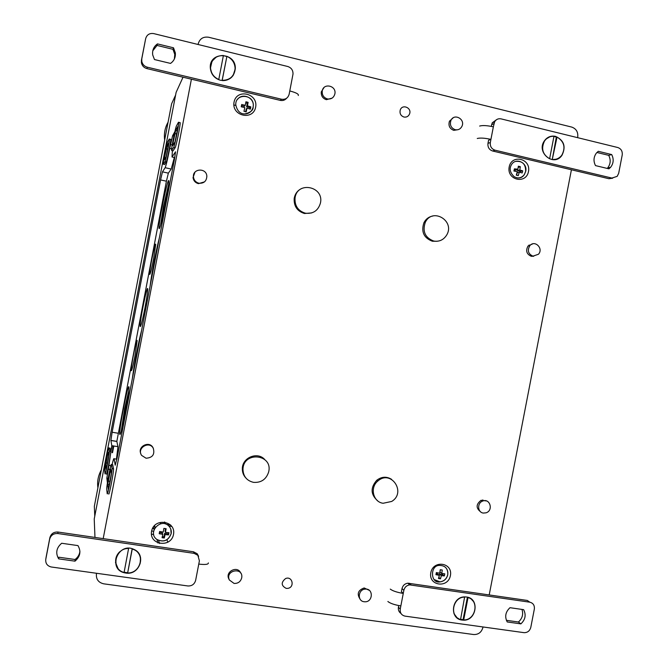 <?xml version="1.0" encoding="UTF-8"?>
<svg xmlns="http://www.w3.org/2000/svg" width="668" height="668" viewBox="0 0 668 668"><rect width="100%" height="100%" fill="white"/><g stroke="black" fill="none" stroke-linecap="round" stroke-linejoin="round"><path stroke-width="1" d="M168.962 526.167C170.899 528.288 171.634 530.793 171.158 533.682C168.419 540.671 163.693 542.625 156.98 539.527C163.685 542.583 168.403 540.629 171.142 533.649C171.626 530.768 170.891 528.271 168.962 526.167C160.821 517.199 146.868 532.713 156.98 539.527L156.972 539.485C163.677 542.55 168.394 540.587 171.133 533.615L170.791 529.089M163.243 532.079L159.635 531.486L159.201 533.724L162.808 534.308L162.073 537.715L164.311 537.999L165.046 534.6L168.545 534.909L168.979 532.688L165.48 532.371L166.123 528.697L163.885 528.405L163.243 532.079M245.373 113.977C249.506 113.468 252.086 111.172 253.122 107.089L253.281 105.686C253.949 97.445 242.334 92.677 237.599 99.281M245.916 101.778L245.273 105.302L241.699 104.509L241.24 106.796L244.805 107.581L243.979 111.314L246.166 111.873L247.001 108.141L250.375 109.134L250.834 106.855L247.461 105.861L248.112 102.338L245.916 101.778M434.258 579.791L439.987 581.845C444.053 581.252 446.633 578.88 447.71 574.739C448.22 571.457 447.276 568.819 444.88 566.806M439.753 573.202L436.354 572.576L435.937 574.689L439.335 575.315L438.475 578.513L440.496 578.805L441.348 575.616L444.362 575.941L444.779 573.837L441.773 573.503L442.249 570.013L440.237 569.712L439.753 573.202M517.475 177.93C520.314 178.055 522.601 176.928 524.33 174.54L525.658 171.334C525.741 164.136 522.434 160.821 515.729 161.397M518.351 166.207L517.8 169.547L514.418 168.862L513.917 171.016L517.308 171.693L516.289 175.166L518.276 175.634L519.295 172.16L522.209 172.97L522.702 170.824L519.788 170.014L520.339 166.674L518.351 166.207M253.514 482.354C246.768 480.726 243.252 476.393 242.977 469.37C243.227 450.766 273.462 454.156 268.603 472.134C266.14 479.449 261.113 482.864 253.514 482.354M245.732 477.829C243.394 475.257 242.267 472.201 242.342 468.66C242.259 457.613 257.372 451.368 264.603 459.392M383.131 503.263C373.078 502.119 369.629 487.373 377.938 480.96C391.097 469.253 406.653 492.583 391.682 501.451L383.131 503.263M377.662 500.825C370.581 494.545 370.297 487.682 376.794 480.225C381.653 476.593 386.563 476.284 391.531 479.307M305.326 213.184C298.078 210.896 294.638 205.869 295.031 198.12C296.951 180.661 324.548 186.322 320.389 203.222C318.068 210.754 313.041 214.077 305.326 213.184M311.68 212.925L304.449 213.501C297.218 211.222 293.803 206.22 294.187 198.496C295.014 193.795 297.527 190.447 301.736 188.459M433.724 241.039C425.107 237.724 422.293 231.512 425.265 222.419C432.305 207.055 455.442 220.949 446.625 235.128C443.527 239.946 439.227 241.916 433.724 241.039M437.181 241.265L432.363 241.24C423.788 237.933 420.974 231.754 423.938 222.686C425.9 218.97 428.881 216.741 432.872 216.006M146.058 458.223L141.641 455.417C136.439 448.228 149.189 440.421 153.264 448.278C154.976 454.432 152.571 457.747 146.058 458.223M140.789 453.589C137.458 446.308 149.381 440.521 152.989 447.644L153.406 448.545M198.889 183.216C195.799 182.356 193.996 180.327 193.469 177.154C192.225 168.369 206.529 167.459 206.855 176.277C206.504 181.245 203.849 183.558 198.889 183.216M204.517 181.863L198.429 183.658C195.348 182.798 193.553 180.786 193.027 177.621L194.939 172.21M483.306 513.066C477.52 512.431 476.977 503.029 482.613 501.092C489.945 497.869 493.677 510.486 486.104 512.815L483.306 513.066M480.793 511.964C475.825 508.189 475.925 504.298 481.102 500.29L486.529 500.95M532.964 256.145C528.246 254.007 527.169 250.558 529.749 245.799C534.634 239.453 543.886 248.479 538.45 254.257L532.964 256.145M533.715 256.253L531.26 256.278C526.551 254.149 525.482 250.717 528.054 245.974L532.722 243.862M234.059 583.431L229.358 579.991C224.84 570.063 243.494 566.715 241.732 577.745C240.647 581.686 238.092 583.582 234.059 583.431M228.924 579.123L228.782 578.847C224.974 571.441 237.75 565.278 240.705 573.069M364.127 601.734C357.038 601.075 358.073 589.335 365.246 589.126C373.604 588.216 373.12 602.26 364.82 601.793L364.127 601.734M360.152 599.246C356.662 593.952 357.998 590.195 364.16 587.965L369.304 590.337M327.328 98.914C323.654 97.645 321.951 95.031 322.235 91.082C323.345 82.54 336.781 85.621 334.86 93.954C333.733 97.787 331.219 99.44 327.328 98.914M332.046 98.146L326.36 99.682C322.694 98.421 321.007 95.825 321.283 91.892L323.905 87.692M455.2 129.717C451.034 128.047 449.597 124.983 450.883 120.532C453.981 112.859 465.663 119.146 461.88 126.427C460.386 129.133 458.165 130.227 455.2 129.717M458.106 129.667L453.764 130.352C449.606 128.69 448.17 125.634 449.455 121.2L453.104 117.885M518.176 167.484L520.339 166.674M514.201 169.847L515.587 170.173L517.8 169.547L517.566 170.641L519.788 170.014M517.566 170.641L520.706 171.384L522.702 170.824M520.706 171.384L520.489 172.478M516.673 175.25L517.157 172.753L519.295 172.16M440.404 569.737L439.953 572.075L441.773 573.503M442.926 573.653L442.734 574.655L444.362 575.941M442.734 574.655L439.544 574.179L441.348 575.616M439.544 574.179L439.327 575.315L437.54 573.879L436.154 573.678M439.293 575.49L438.901 577.528L440.496 578.805M245.715 102.922L247.294 103.29L248.112 102.338M247.294 103.29L246.609 106.838L247.461 105.861M246.609 106.838L250.116 107.665L250.834 106.855M250.116 107.665L249.865 108.976M245.674 111.74L246.183 109.068L247.001 108.141M241.482 105.627L244.404 106.312L245.273 105.302M165.539 528.622L165.063 531.118L165.48 532.371M168.428 532.646L168.545 534.909M168.186 533.874L164.629 533.34L165.046 534.6M164.629 533.34L163.952 536.88L164.311 537.999M163.952 536.88L162.316 536.638M159.435 532.571L162.391 533.006L162.808 534.308M159.376 237.833C156.112 250.266 151.477 274.398 150.125 285.996M141.591 330.451C138.577 341.607 133.942 365.722 132.347 378.589M165.672 202.713C167.877 190.998 168.912 183.792 168.795 181.086C168.261 174.991 158.232 223.529 159.042 228.155C159.218 231.487 162.742 218.094 165.672 202.713M161.906 220.189L163.885 206.17C165.697 197.018 167.05 191.499 167.944 189.612M125.208 413.442C127.755 399.806 129.007 391.114 128.974 387.348C128.582 380.284 119.038 428.522 119.697 434.192C120.273 435.895 122.11 428.973 125.208 413.442M122.52 426.259L124.891 409.275L128.214 395.648M144.956 307.99C146.843 297.886 147.762 291.549 147.695 288.977C147.336 283.649 139.52 322.302 140.113 326.393C140.681 327.437 142.292 321.3 144.956 307.99M153.59 258.975L155.694 244.471C155.402 240.355 149.081 271.317 149.574 274.381C150.066 275.041 151.402 269.914 153.59 258.975M134.852 356.595L137.14 340.755C136.89 336.355 130.711 367.233 131.162 370.598C131.579 371.508 132.807 366.841 134.852 356.595M164.42 158.032L166.925 146.041L168.862 142.576L166.148 156.696L164.278 159.827L164.42 158.032L165.238 158.216M166.925 146.041L168.144 146.309M105.544 465.763L108.191 452.002L108.734 455.768L106.028 469.863L105.544 465.763L106.78 465.963M107.74 484.35L110.663 469.12L111.339 473.754L108.333 489.385L107.74 484.35L109.251 484.592M172.903 143.687L175.701 130.343L178.08 126.093L175.074 141.766L172.77 145.616L172.903 143.687L173.805 143.887M175.701 130.343L177.204 130.686M171.217 169.046L165.138 167.71L162.474 171.843L160.562 179.926L112.124 432.238L110.896 440.404L116.833 441.381L166.407 181.195L168.361 173.137L171.217 169.046L174.34 157.498M116.833 441.381L117.927 446.591L111.815 445.806L117.927 446.591M116.441 459.141L117.96 446.817M172.377 150.634L172.027 156.988L175.542 151.828L174.465 159.226L117.1 458.006L115.213 465.212L114.086 458.766C113.869 457.964 113.193 459.968 112.065 464.786M110.888 465.638L108.909 465.32L106.847 478.079L107.414 482.947M108.909 465.32L111.815 445.806M110.896 440.404L111.79 445.581M165.138 167.71C166.107 165.48 167.643 159.042 169.747 148.396L172.586 135.738L174.857 131.679M164.679 521.967L165.363 523.929M109.36 451.025L108.901 448.011C108.692 445.506 104.408 467.667 104.625 470.138L105.01 473.695C105.152 476.71 109.619 453.655 109.368 451.176L110.704 451.251L110.07 448.203M112.015 468.385L111.447 464.686C111.18 461.68 106.454 486.087 106.713 489.151L107.189 493.527C107.373 497.167 112.324 471.675 112.032 468.577L113.502 468.627L112.708 464.886M169.254 139.028L167.651 141.942C166.808 143.136 162.942 162.591 163.234 164.136L164.896 161.739C165.697 160.863 169.747 140.614 169.422 139.078L169.254 139.028M178.473 122.244L176.502 125.826C175.467 127.337 171.217 148.547 171.576 150.392L173.63 147.444C174.624 146.317 179.091 124.148 178.698 122.302L178.473 122.244M112.057 452.628L113.368 445.84M198.07 44.489L198.179 43.904C199.749 38.686 203.239 36.464 208.675 37.249L571.75 127.087C576.242 128.715 578.237 132.064 577.728 137.124L577.628 137.666M483.014 626.968L482.914 627.452C481.503 632.32 478.405 634.683 473.637 634.533L103.707 583.824C98.388 582.554 95.958 579.214 96.434 573.804L96.534 573.278M103.189 538.625L191.407 79.2M571.416 169.781L489.21 594.896M179.942 122.586L180.176 122.636C180.594 124.49 176.118 146.659 175.108 147.778L173.02 150.776M170.582 139.328L170.757 139.378C171.1 140.915 167.05 161.163 166.223 162.032L164.545 164.478M113.502 468.627L113.527 468.819C113.844 471.917 108.892 497.401 108.675 493.761M110.704 451.251L110.721 451.393C110.98 453.873 106.513 476.927 106.354 473.904M94.973 537.423L94.23 518.986L176.127 92.343L183.024 77.204M112.525 452.704L113.827 445.915M482.83 499.889L482.855 501M529.073 244.997L529.624 245.807M464.644 596.908L460.569 619.503C448.929 616.606 452.787 596.624 464.903 597.109M468.017 597.559L467.316 597.718L463.233 618.81L463.692 619.937L468.017 597.559C479.599 600.515 475.766 620.347 463.692 619.937M456.737 617.307L453.939 613.591M456.495 617.374L458.924 618.835M460.594 619.378L463.35 619.637M472.986 601.016L471.099 598.879M466.523 597.008L464.903 596.9C451.317 596.449 448.996 619.461 462.557 620.096C476.284 621.941 480.325 598.428 466.523 597.008M387.874 601.501C390.254 603.404 394.579 604.882 400.85 605.926L400.249 609.049L398.42 607.212C398.028 609.917 398.888 611.997 400.992 613.466M529.816 602.194L527.303 600.448L407.847 583.189C404.775 583.665 402.837 585.46 402.019 588.575L401.418 591.681L403.263 593.426L403.864 590.303C404.683 587.164 406.637 585.36 409.726 584.884L529.816 602.194C533.198 603.07 534.701 605.375 534.333 609.107L530.801 627.361C529.774 630.943 527.52 632.713 524.038 632.663L405.042 616.13C401.476 615.253 399.881 612.89 400.249 609.049M520.873 623.879L507.229 621.958C504.54 616.689 505.467 611.938 509.993 607.696L523.629 609.659C526.292 614.902 525.374 619.645 520.873 623.879L518.41 622.008C522.351 618.476 523.528 614.276 521.95 609.416M518.41 622.008L506.386 620.313M398.738 605.575L398.42 607.212M400.85 605.926L403.263 593.426C397.001 592.374 392.667 590.929 390.271 589.101M132.047 549.263L127.655 572.952L132.247 549.012L133.992 549.68C145.566 554.507 140.405 573.486 127.655 572.952M128.64 548.278L124.081 572.451C110.738 569.228 114.838 547.852 128.682 548.495M115.706 562.456C115.305 558.339 116.641 554.774 119.706 551.776M133.308 549.138L133.942 549.422C137.391 551.158 139.528 553.906 140.355 557.646M124.114 572.259L127.613 572.718M140.088 563.759L140.556 557.504M115.472 562.398L117.869 568.126M125.801 573.052C139.462 575.607 146.793 554.824 134.118 549.488C118.336 541.422 107.089 569.211 124.682 572.843L125.801 573.052M208.366 562.907C208.474 564.46 205.276 564.852 198.772 564.084L199.398 560.828L197.87 555.317L194.129 553.363L57.815 533.532L57.982 532.037L193.469 551.785L197.194 553.73L197.87 555.317M198.772 564.084L195.641 580.358C194.488 584.25 191.9 586.12 187.858 585.961L51.16 566.973C47.194 565.905 45.407 563.358 45.775 559.341L49.632 539.235C50.835 535.227 53.557 533.331 57.815 533.532M58.675 558.865C55.36 553.046 56.354 547.843 61.673 543.259L77.972 545.606C81.262 551.401 80.269 556.586 74.991 561.162L75.05 559.5L58.842 557.212L58.675 558.865L74.991 561.162M75.05 559.5C77.897 557.362 79.525 554.59 79.918 551.183M198.605 556.294L197.194 553.73M45.775 559.341L45.933 558.256M46.017 557.688L49.858 537.698C51.044 533.724 53.757 531.828 57.982 532.037M553.964 136.305L549.622 158.767C542.6 154.55 540.896 148.622 544.529 140.998C546.908 137.675 550.056 136.113 553.964 136.305M555.968 159.218L552.244 159.627L557.037 137.057C564.193 141.482 565.788 147.519 561.821 155.185C559.458 158.241 556.419 159.685 552.695 159.502M552.244 159.627L556.185 137.917L557.037 137.057M545.681 139.253L549.747 136.865M556.603 137.199L553.947 136.414M552.386 136.297L549.547 136.715M555.876 159.46L558.473 158.199M555.559 136.356C550.975 135.462 547.242 136.973 544.37 140.881C535.92 152.571 553.981 167.292 561.972 155.318C566.18 146.601 564.043 140.28 555.559 136.356M477.253 138.493C480.15 137.733 484.709 138.025 490.93 139.37L490.329 142.501L487.974 143.369C487.598 147.236 489.16 149.782 492.642 151.001L608.915 178.715L612.69 178.197M479.649 126.052C482.563 125.217 487.131 125.475 493.351 126.828L494.612 121.835C496.132 119.347 498.286 118.361 501.058 118.871L617.8 147.528C621.123 148.73 622.593 151.218 622.217 155.001L618.677 173.304L617.182 176.352L611.888 178.072L495.013 150.183C491.514 148.947 489.953 146.392 490.329 142.501M595.514 165.606C593.276 161.222 593.551 157.072 596.34 153.139L598.277 151.302L611.688 154.567C613.959 159.101 613.608 163.334 610.619 167.276L608.924 168.837L595.514 165.606M607.237 168.428L607.646 167.985C610.61 164.069 610.97 159.852 608.707 155.343L611.688 154.567M596.916 152.479L608.707 155.343M493.351 126.828L490.93 139.37L488.575 140.255L487.974 143.369M496.391 119.781L492.241 122.828L491.256 126.369M222.152 80.552L226.903 56.321C232.046 58.717 234.777 62.742 235.103 68.386C234.326 76.202 230.051 80.185 222.285 80.344M222.194 80.018L226.903 56.321M223.396 55.469L218.778 79.5C213.827 77.254 211.08 73.422 210.537 68.002C211.046 59.836 215.33 55.653 223.396 55.469M211.89 73.605L210.403 68.236L211.948 61.556M232.94 75.434C230.41 78.991 226.928 80.711 222.494 80.586M233.074 75.643L235.069 69.43M226.786 56.521L223.362 55.644M216.315 57.014L211.706 61.523M220.465 80.269C229.266 81.17 234.226 77.212 235.328 68.403C235.846 51.762 208.875 51.244 210.311 68.011C211.055 74.332 214.436 78.415 220.465 80.269M141.424 62.809L141.775 61.372C142.468 64.387 144.305 66.324 147.277 67.192L281.478 99.215C285.445 99.749 288.008 98.087 289.152 94.221L293.01 74.039C293.085 70.232 291.34 67.718 287.766 66.508L153.724 33.6C149.54 32.999 146.851 34.686 145.657 38.669L141.432 60.295L141.424 62.809C142.117 65.806 143.937 67.735 146.893 68.587L280.284 100.384C282.848 100.893 284.969 100.167 286.647 98.204M141.775 61.372L141.783 58.842L145.657 38.669M157.481 43.896L173.513 47.804L175.342 52.906C175.692 57.39 174.081 60.888 170.524 63.41L154.475 59.552L152.696 54.901C152.154 50.209 153.749 46.535 157.481 43.896L157.03 45.432L152.788 50.801M157.03 45.432L172.97 49.315L173.513 47.804M174.381 58.968L174.782 54.384L172.97 49.315M289.778 90.948C296.124 92.635 298.955 94.155 298.287 95.507M97.904 487.74C97.052 481.494 98.188 475.558 101.327 469.938M164.654 140.029L164.487 138.593C164.011 132.698 165.205 127.229 168.077 122.177M111.598 448.829L112.207 445.648M153.59 531.269L151.636 530.976M154.375 528.797L152.471 528.513M233.875 104.976L235.361 105.327M94.764 516.164L94.338 506.311L171.609 103.782L175.601 95.098M153.682 534.517L151.427 534.183M286.246 588.399C281.119 585.719 280.902 582.438 285.587 578.546C292.375 575.674 295.047 587.247 287.858 588.366L286.246 588.399M403.94 117.034C400.758 115.831 399.522 113.518 400.224 110.103C402.119 103.69 412.022 107.732 409.567 113.902C408.457 116.407 406.578 117.451 403.94 117.034M170.691 525.006L166.507 524.372M161.314 523.595L160.295 523.436L160.42 523.837M171.885 526.459L168.82 525.992M514.418 168.862L517.875 169.163M173.505 534.458C176.285 520.714 154.158 517.349 151.586 531.202C148.839 545.03 170.991 548.244 173.505 534.458M450.407 575.607C453.046 562.606 433.256 559.592 430.81 572.693C428.205 585.769 448.019 588.642 450.407 575.607M447.76 574.772C448.061 568.535 445.214 565.42 439.21 565.412C429.866 565.47 430.426 583.957 440.037 581.886C444.103 581.285 446.683 578.922 447.76 574.772M433.966 579.473L439.987 581.845M255.644 107.189C258.433 93.42 236.631 88.201 234.05 102.104C231.295 115.956 253.122 121.033 255.644 107.189M243.511 113.869C248.554 114.203 251.761 111.932 253.147 107.064L253.306 105.661C254.116 94.054 235.32 92.994 235.746 104.726C237.056 110.721 239.962 113.802 244.463 113.977C250.4 112.658 253.297 110.345 253.172 107.039L253.281 105.686M528.488 171.542C531.127 158.516 511.63 153.849 509.175 166.983C506.561 180.093 526.083 184.627 528.488 171.542M525.716 171.317C527.795 162.742 515.796 157.13 511.471 164.695C509.108 168.72 510.018 172.728 514.201 176.728C518.602 178.915 521.992 178.181 524.388 174.523L525.716 171.317M516.765 177.813C519.904 178.256 522.443 177.162 524.388 174.523L524.33 174.54M160.554 225.308L163.418 206.688L168.645 184.31M121.209 431.436L124.649 408.574L128.849 390.388M166.182 148.864L167.593 149.173M105.911 462.849L107.331 463.074M107.665 453.689L108.45 453.822M108.132 481.052L109.886 481.327M110.078 470.915L110.946 471.057M174.849 133.533L176.577 133.926M174.774 157.598L172.027 156.988M116.867 459.217L114.086 458.766M108.174 478.363L106.855 478.163M109.936 469.437L108.166 469.153M116.842 441.473L110.905 440.496M118.019 433.223L112.124 432.238M166.407 181.195L160.562 179.926M168.361 173.137L162.474 171.843M171.668 148.83L169.747 148.396M172.219 144.939L170.482 144.555M173.897 136.038L172.586 135.738M166.958 539.702L167.818 542.307M153.314 527.027L154.049 529.557M156.93 539.46L157.965 543.034M154.558 525.474L155.151 527.478M197.928 44.455L198.179 43.904M96.417 573.261L96.434 573.804M108.901 448.011L110.22 448.228M111.447 464.686L112.909 464.92M163.376 164.219L164.687 164.512M164.896 161.739L166.223 162.032M171.768 150.5L173.212 150.818M173.63 147.444L175.108 147.778M411.07 584.926L409.183 583.231M403.864 590.303L402.019 588.575M194.129 553.363L193.469 551.785M49.632 539.235L49.858 537.698M495.013 150.183L492.642 151.001M611.888 178.072L608.915 178.715M493.961 123.689L491.581 124.674M281.478 99.215L280.284 100.384M147.277 67.192L146.893 68.587M141.783 58.842L141.432 60.295M242.342 468.66L242.977 469.37M376.794 480.225L377.938 480.96M294.187 198.496L295.031 198.12M423.938 222.686L425.265 222.419M152.989 447.644L153.264 448.278M193.027 177.621L193.469 177.154M481.102 500.29L482.613 501.092M528.054 245.974L529.749 245.799M228.782 578.847L229.358 579.991M364.16 587.965L365.246 589.126M321.283 91.892L322.235 91.082M449.455 121.2L450.883 120.532M159.518 228.231L159.042 228.155M120.265 434.258L119.697 434.192M140.53 326.452L140.113 326.393M106.847 478.079L108.183 478.288M159.527 543.527L158.617 540.437M154.892 527.87L154.275 525.791M110.721 451.393L109.368 451.176M113.527 468.819L112.032 468.577M170.757 139.378L169.422 139.078M180.176 122.636L178.698 122.302M462.557 620.096L461.972 619.595M407.847 583.189L409.726 584.884M124.682 572.843L124.615 572.384M607.646 167.985L610.619 167.276M492.241 122.828L494.612 121.835M174.782 54.384L175.342 52.906M164.487 138.593L165.188 137.249"/></g></svg>
